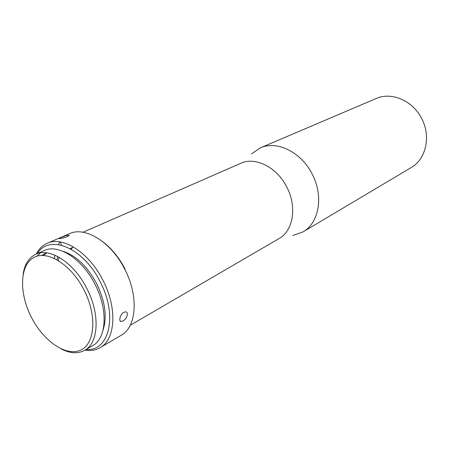 <?xml version="1.0" encoding="UTF-8"?>
<svg xmlns="http://www.w3.org/2000/svg" width="449" height="449" viewBox="0 0 449 449"><rect width="100%" height="100%" fill="white"/><g stroke="black" fill="none" stroke-linecap="round" stroke-linejoin="round"><path stroke-width="0.67" d="M292.821 235.545L302.996 231.914L411.076 167.645C425.877 159.384 431.242 136.58 421.751 118.699C412.878 100.57 391.376 91.523 376.009 98.572L260.336 147.878L251.401 153.951M302.996 231.914C318.992 223.091 323.852 196.191 312.268 174.257C301.352 152.054 276.859 140.2 260.336 147.878M130.221 325.278L278.997 238.593C293.152 230.96 297.255 206.899 286.844 187.171C277.033 167.213 255.262 156.415 240.782 163.313L82.992 232.245M85.007 350.141C90.659 351.039 95.71 350.209 100.161 347.649L121.157 335.291C136.547 327.125 138.937 296.295 124.833 269.378C111.397 242.213 85.198 226.077 69.561 233.654L47.196 243.307C42.503 245.384 38.85 248.971 36.24 254.067M123.784 312.308C120.13 314.249 118.328 321.585 121.236 321.501L123.071 320.968C126.848 319.087 129.071 312.106 125.669 311.853L123.784 312.308M100.161 347.649C115.472 339.556 117.503 308.132 103.012 280.451C89.188 252.529 62.72 235.747 47.196 243.307M86.157 349.474C109.096 351.825 118.115 315.664 100.217 281.871C83.458 247.607 49.076 233.688 37.452 253.533M67.339 236.668L69.101 235.596C68.675 234.776 65.969 235.422 60.98 237.538L59.128 238.447C59.442 238.963 62.181 238.368 67.339 236.668M72.822 246.827L72.643 247.455L70.145 248.667M62.961 251.294C76.077 255.571 87.314 266.369 96.67 283.689C105.206 301.526 107.322 317.033 103.017 330.211M60.941 348.806C69.954 353.509 77.879 354.014 84.709 350.315C98.651 343.058 100.267 314.16 86.915 288.634C74.164 262.889 49.974 247.259 35.926 254.207C28.904 257.541 24.633 264.231 23.112 274.283M35.926 254.207L44.277 250.542C58.364 243.588 82.476 258.994 95.093 284.481C108.321 309.748 106.57 338.445 92.595 345.736L84.709 350.315M31.312 317.095C43.216 340.724 65.537 356.562 80.141 350.349C94.93 344.529 97.416 316.001 84.081 290.076C70.959 264.04 46.466 249.335 33.097 257.934C19.52 266.156 19.212 293.562 31.312 317.095M58.937 257.176L58.51 260.572M57.158 259.78L57.567 256.43M103.321 242.129C112.014 248.886 119.294 257.911 125.153 269.22M59.897 241.904L58.325 244.57M54.862 255.15L54.413 258.349M43.424 255.43L46.724 252.843M46.544 252.821L41.808 255.425M37.076 256.177L40.337 252.905M72.951 247.203L72.738 246.574M71.088 249.184L72.643 247.455M120.085 320.788L121.236 321.501M61.373 245.176L60.306 241.972M45.388 253.281L46.455 252.809"/></g></svg>
